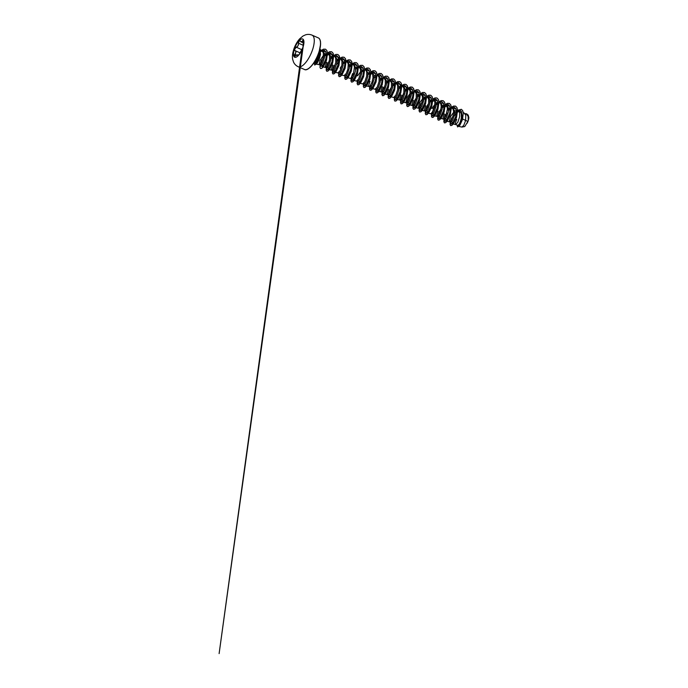 <?xml version="1.0" encoding="UTF-8"?>
<svg xmlns="http://www.w3.org/2000/svg" width="688" height="688" viewBox="0 0 688 688"><rect width="100%" height="100%" fill="white"/><g stroke="black" fill="none" stroke-linecap="round" stroke-linejoin="round"><path stroke-width="1.03" d="M294.713 57.224A9.95 3.724 113.7 0 1 294.438 48.943A9.95 3.724 113.7 0 1 302.711 39.01M294.387 48.925A9.95 3.724 113.7 0 1 302.686 39.001A9.95 3.724 113.7 0 1 302.987 47.291A9.95 3.724 113.7 0 1 294.688 57.216A9.95 3.724 113.7 0 1 294.387 48.925M294.851 54.283C296.021 52.572 296.098 51.394 295.075 50.749C294.559 50.482 294.438 49.88 294.705 48.951L296.253 47.171C297.689 46.56 298.437 45.253 298.489 43.241C298.867 40.876 299.547 40.188 300.518 41.185C301.189 42.458 301.86 42.329 302.539 40.798C303.391 39.457 303.675 39.964 303.399 42.312L302.952 47.386L299.77 53.354C298.601 55.384 297.93 56.072 297.732 55.418C297.861 54.49 297.19 54.61 295.711 55.797C294.086 56.794 293.793 56.296 294.851 54.283L294.533 56.321M303.451 40.231L301.232 42.114L300.553 41.263C299.796 40.308 299.16 40.781 298.635 42.69L298.618 43.232C298.549 45.296 297.775 46.646 296.304 47.291L294.817 48.986C294.559 49.871 294.679 50.439 295.178 50.697L295.212 50.714C296.227 51.359 296.15 52.58 294.954 54.361L296.631 55.1M313.866 62.926L315.087 63.09L317.521 60.871L319.628 55.238L319.894 50.413A7.757 2.907 113.7 0 1 319.172 54.997A7.757 2.907 113.7 0 1 314.098 62.574M467.935 121.432L464.753 126.549L461.932 127.065L463.789 125.302L465.638 120.426L467.935 121.432A6.932 2.597 -66.3 0 0 468.218 120.624A6.932 2.597 -66.3 0 0 468.236 120.589L468.184 116.496L466.619 114.242L464.469 113.296M462.637 119.007L465.638 120.426L465.767 115.283L464.288 113.219M458.139 125.414C459.464 124.416 460.539 121.819 461.373 117.622L461.252 113.477L459.593 111.155L458.277 110.579L460.186 110.433L461.519 111.576L462.069 116.728L460.315 122.567L458.139 125.414L455.619 124.545L457.787 122.335L459.61 116.848L459.567 112.557L458.096 110.501M456.712 119.342L455.37 123.023L455.619 124.545M453.598 112.325L450.52 116.625L449.161 121.432L450.554 122.318L452.609 120.297L454.536 114.621L454.544 110.527L452.085 107.861M445.738 118.637L446.022 121.105L449.496 121.845L451.586 119.617L453.177 115.326L453.607 111.817L453.1 109.048L451.397 107.638M445.446 114.397L444.044 118.74M444.328 113.907L442.926 118.233L443.115 119.015L444.362 119.6L446.417 117.571L448.344 111.903L448.352 107.81L446.83 105.556L445.153 104.911M440.466 103.174L443.158 103.209L444.56 106.631L443.829 112.049L441.756 116.736L439.83 118.388L443.665 119.058L445.85 115.962L447.415 109.1L446.899 106.33L445.704 105.066M440.982 108.936L439.254 111.68L437.852 116.057M438.136 111.189L436.734 115.507L436.923 116.298L438.161 116.883L440.217 114.862L442.143 109.186L442.16 105.092L439.701 102.426M433.354 113.202L433.629 115.67L437.155 116.418L439.202 114.182L440.784 109.891L441.223 106.382L440.707 103.613L439.013 102.202M428.469 113.167L431.969 114.165L434.033 112.135L435.951 106.468L435.968 102.374L434.438 100.121L432.821 99.485M430.912 113.692L433.01 111.456L434.833 105.978L434.799 101.686L433.32 99.631M428.598 103.501L426.87 106.244L425.468 110.587M424.685 110.966L425.777 111.447L427.833 109.418L429.759 103.75L429.768 99.657L428.246 97.404L426.577 96.759M425.743 105.746L424.341 110.071L424.659 110.957L425.468 110.639L427.274 107.81L428.641 103.26L428.607 98.969L427.128 96.905M420.678 103.527L419.267 107.896M422.63 98.737L419.551 103.028L418.192 107.844L419.585 108.73L421.641 106.709L423.567 101.033L423.576 96.939L422.054 94.686L420.385 94.041M418.459 108.24L420.626 106.021L422.449 100.543L422.406 96.251L420.936 94.187M416.214 98.066L414.477 100.809L413.075 105.161M413.359 100.31L411.957 104.636L412.146 105.427L413.393 106.012L415.449 103.983L417.375 98.315L417.384 94.222L415.862 91.968L414.185 91.323M412.267 105.522L414.425 103.303L416.249 97.816L416.214 93.534L414.744 91.47M410.014 95.348L408.285 98.083L406.883 102.435M410.246 93.301L407.167 97.593L405.808 102.409L407.193 103.295L409.257 101.265L411.183 95.598L411.192 91.504L408.732 88.838M406.075 102.804L408.233 100.586L410.057 95.099L410.022 90.816L408.543 88.752M402.093 95.365L400.691 99.717M400.975 94.875L399.573 99.201L399.762 99.992L401.001 100.577L403.056 98.556L404.983 92.88L405 88.786L403.478 86.533L401.852 85.888M399.883 100.087L402.041 97.868L403.865 92.381L403.83 88.098L402.351 86.034M391.309 96.862L394.809 97.859L396.873 95.83L398.791 90.162L398.808 86.069L396.34 83.403M393.751 97.386L395.849 95.15L397.673 89.664L397.638 85.381L396.159 83.317M391.438 87.187L389.709 89.93L388.307 94.308M388.582 89.44L387.181 93.766L387.37 94.557L388.617 95.142L390.672 93.112L392.599 87.445L392.607 83.343L390.148 80.685M387.499 94.643L389.657 92.433L391.481 86.946L391.446 82.663L389.967 80.599M383.517 87.213L382.107 91.564M381.333 91.943L382.425 92.424L384.48 90.395L386.407 84.719L386.415 80.634L383.956 77.959M382.39 86.722L380.989 91.048L381.298 91.925L382.115 91.607L383.921 88.778L385.289 84.228L385.246 79.946L383.775 77.882M375.141 89.225L376.233 89.707L378.288 87.677L380.215 82.001L380.223 77.916L377.764 75.241M375.106 89.208L377.265 86.998L379.088 81.511L379.054 77.228L377.583 75.164M370.041 86.98L372.096 84.959L374.023 79.283L374.031 75.19L371.572 72.524M370.006 81.287L368.605 85.613L369.026 86.525L370.153 85.716L371.959 82.302L373.042 77.615L372.578 73.711L370.884 72.3M360.409 67.665L362.636 67.871L364.038 71.294L363.316 76.712L361.243 81.408L359.308 83.05L363.84 84.271L365.904 82.242L367.822 76.566L367.839 72.481L365.38 69.806M362.791 83.798L364.881 81.562L366.704 76.076L366.67 71.793L365.999 70.365L364.64 69.574M356.556 81.072L357.648 81.545L359.704 79.524L361.63 73.848L361.647 69.755L360.116 67.501L358.448 66.856M356.53 81.055L358.689 78.845L360.512 73.358L360.478 69.075L358.998 67.011M352.548 73.625L351.147 77.985M350.364 78.355L351.456 78.828L353.512 76.807L355.438 71.131L355.447 67.037L352.987 64.371M350.338 78.337L351.577 77.563L353.383 74.149L354.449 67.286L354.002 65.558L352.806 64.294L351.155 64.242L349.392 65.179M344.172 75.637L345.264 76.11L347.32 74.08L349.246 68.413L349.255 64.328L347.732 62.066L346.614 61.576L347.81 62.84L348.257 64.569L347.887 69.118L346.305 73.41L344.138 75.62M337.98 72.919L339.072 73.392L341.128 71.371L343.054 65.695L343.063 61.602L341.54 59.349L339.863 58.704M337.946 72.902L340.104 70.692L341.927 65.205L341.893 60.922L340.422 58.858M333.964 65.472L332.562 69.815M332.846 64.982L331.444 69.307L331.633 70.099L332.872 70.675L334.936 68.654L336.862 62.978L336.871 58.884L334.411 56.218M331.754 70.185L333.912 67.974L335.735 62.488L335.701 58.205L335.03 56.769L333.671 55.986M327.772 62.754L326.37 67.106M326.654 62.264L325.252 66.59L325.441 67.381L326.68 67.957L328.744 65.928L330.661 60.26L330.679 56.175L329.156 53.913L327.479 53.268M325.562 67.467L327.72 65.257L329.543 59.77L329.509 55.487L328.03 53.423M321.58 60.037L320.178 64.414M323.541 55.246L319.963 60.57L319.103 64.354L320.488 65.24L322.543 63.219L324.469 57.543L324.487 53.458L323.033 51.23L322.018 50.783M319.37 64.749L321.528 62.539L323.351 57.052L323.317 52.761L321.838 50.706M458.758 110.966L454.708 113.047M456.669 110.398L454.682 111.387M452.42 108.119L451.371 108.222M449.892 108.953L448.524 110.097M450.176 107.758L448.49 108.67M443.7 106.236L442.332 107.38M443.984 105.04L442.298 105.952M440.036 102.684L438.978 102.787M437.508 103.518L436.14 104.662M434.79 106.219L433.062 108.962M437.792 102.323L436.097 103.234M435.022 104.172L431.944 108.463M431.307 100.801L429.948 101.944M431.6 99.597L429.905 100.508M427.652 97.24L426.646 97.343M425.115 98.083L423.756 99.227M425.399 96.879L423.713 97.791M418.923 95.365L417.556 96.509M419.207 94.161L417.521 95.073M412.731 92.648L411.364 93.792M413.015 91.444L411.329 92.355M409.068 89.087L408.01 89.199M406.539 89.93L405.172 91.074M407.115 88.649L405.137 89.638M400.339 87.213L398.98 88.356M401.801 85.888L398.937 86.92M394.147 84.495L392.908 85.518M394.439 83.291L392.745 84.203M387.955 81.777L386.596 82.921M388.238 80.573L386.553 81.485M381.763 79.06L380.395 80.204M382.046 77.856L380.361 78.767M375.854 75.138L374.169 76.05M369.379 73.625L368.011 74.768M369.662 72.421L367.977 73.332M365.715 70.064L364.657 70.176M363.178 70.907L361.94 71.93M363.47 69.703L361.776 70.615M360.701 71.561L357.622 75.852M359.523 67.347L358.465 67.458M356.986 68.189L355.627 69.333M357.278 66.985L355.584 67.897M353.331 64.629L352.273 64.741M350.794 65.472L349.435 66.616M347.13 61.911L346.081 62.023M344.602 62.754L343.235 63.898M341.893 65.446L340.156 68.189M344.886 61.55L343.2 62.462M338.41 60.037L337.043 61.18M338.694 58.833L337.008 59.744M332.218 57.319L330.971 58.342M332.502 56.115L330.816 57.027M326.017 54.601L324.659 55.745M326.31 53.397L324.616 54.309M322.405 51.075L320.711 51.523M466.756 113.838L468.33 116.1L468.356 120.176L468.881 117.614L468.201 115.077L467.178 114.346M454.673 113.486L456.454 111.705M457.382 110.329L461.347 109.306L462.663 110.648L463.273 113.081L462.405 119.609L459.833 125.216L457.554 126.936L457.116 125.199M465.389 113.701L466.731 113.83L468.322 116.263L468.365 120.099M461.347 109.306L462.714 110.673L463.325 113.107L462.456 119.635L459.885 125.233L457.606 126.953M454.218 116.143L456.385 113.262M457.52 112.196L458.991 111.25M319.937 49.613L320.419 53.458L319.395 58.54L317.443 62.608L315.74 63.975L315.293 63.081M323.205 51.316L325.458 51.548L326.877 54.988L326.155 60.398L324.082 65.093L322.156 66.745L321.872 64.276M327.505 55.186L329.801 53.974L331.676 54.283L333.078 57.706L332.347 63.124L330.274 67.811L328.348 69.462L328.064 66.994M335.641 56.794L337.868 57.001L339.27 60.432L338.539 65.842L336.466 70.537L334.54 72.18M334.351 72.085L334.256 69.712M336.518 64.577L339.287 61.146M341.833 59.503L344.06 59.718L345.462 63.141L344.74 68.551L342.658 73.255L340.732 74.897L340.448 72.429M347.56 62.402L350.252 62.436L351.654 65.859L350.932 71.277L348.85 75.972L346.924 77.615L346.64 75.155M354.217 64.939L356.444 65.154L357.846 68.576L357.124 73.994L355.042 78.69L353.116 80.333L352.832 77.873M359.308 83.05L359.033 80.591M366.601 70.382L368.837 70.589L370.23 74.012L369.508 79.43L367.435 84.125L365.509 85.768L368.983 86.516M365.319 85.673L365.225 83.308M370.858 74.209L373.154 72.997L375.476 73.633M371.511 88.399L371.417 86.026M378.529 75.998L381.221 76.024L382.623 79.455L381.892 84.865L379.819 89.56L377.893 91.203L377.609 88.743M384.721 78.716L387.413 78.742L388.815 82.173L388.084 87.582L386.011 92.278L384.085 93.921L383.801 91.461M390.913 81.433L393.605 81.459L395.007 84.882L394.284 90.3L392.203 94.996L390.277 96.638L389.993 94.179M397.569 83.97L399.805 84.177L401.199 87.6L400.476 93.018L398.404 97.713L396.477 99.356L396.193 96.896M403.761 86.688L405.997 86.894L407.399 90.317L406.668 95.735L404.596 100.431L402.669 102.082L402.385 99.614M409.962 89.406L412.189 89.621L413.591 93.043L412.86 98.453L410.788 103.148L408.861 104.8L408.577 102.331M416.154 92.123L418.837 92.656M418.528 108.257L415.053 107.517L414.769 105.049M422.346 94.841L425.029 95.374M424.72 110.974L421.245 110.235L420.961 107.767M428.538 97.558L431.221 98.092M428.409 113.159L427.437 112.952L427.153 110.484M432.795 101.394L435.091 100.181L437.413 100.809M439.83 118.388L439.546 115.919M445.179 106.829L447.475 105.617L449.797 106.244M453.315 108.429L455.542 108.644L456.944 112.067L456.213 117.485L454.14 122.18L452.214 123.823L451.93 121.355M319.739 49.777L319.894 50.413M451.964 117.657L450.717 120.985M450.477 122.283L451.233 124.141L452.756 122.971L455.903 116.014L456.454 111.912L455.895 108.721L454.226 107.216L451.749 107.724M450.262 108.781L448.499 110.622M446.925 112.849L444.525 118.267M444.285 119.566L445.041 121.423L446.564 120.254L449.711 113.296L450.262 109.194L449.694 106.004L448.026 104.499L445.557 105.006M444.061 106.064L442.307 107.904M440.724 110.132L438.333 115.55M438.093 116.848L438.849 118.706L440.372 117.536L443.519 110.579L444.07 106.477L443.502 103.286L441.834 101.781L439.365 102.288M437.869 103.346L436.106 105.187M434.532 107.414L432.141 112.832M431.892 114.131L432.649 115.988L434.162 114.836L437.31 107.921L437.878 103.828L437.336 100.62L435.693 99.072L433.251 99.528M431.677 100.629L429.914 102.469M425.7 111.413L426.465 113.271L427.979 112.101L431.127 105.144L431.686 101.041L431.118 97.851L429.45 96.346L426.973 96.853M425.485 97.911L423.722 99.751M422.148 101.979L419.749 107.397M419.508 108.695L420.265 110.553L421.787 109.383L424.935 102.426L425.485 98.324L424.926 95.133L423.258 93.628L420.781 94.136M419.293 95.193L417.53 97.034M415.956 99.253L413.557 104.679M413.316 105.978L414.073 107.835L415.595 106.666L418.743 99.708L419.293 95.606L418.734 92.416L417.057 90.911L414.589 91.418M413.101 92.476L411.338 94.316M409.764 96.535L407.365 101.962M407.124 103.26L407.881 105.118L409.403 103.948L412.551 96.991L413.101 92.889L412.533 89.698L410.865 88.193L408.397 88.692M406.9 89.758L405.146 91.599M403.564 93.817L401.173 99.235M400.932 100.543L401.689 102.4L403.211 101.231L406.359 94.273L406.909 90.171L406.341 86.98L404.673 85.475L402.205 85.974M400.708 87.041L398.945 88.881M394.731 97.825L395.488 99.683L397.002 98.522L400.149 91.616L400.717 87.522L400.175 84.314L398.533 82.766L396.09 83.222M394.516 84.323L392.753 86.163M388.539 95.107L389.305 96.965L390.818 95.787L393.966 88.829L394.525 84.727L393.957 81.545L392.289 80.04L389.812 80.539M388.324 81.605L386.561 83.446M382.347 92.39L383.104 94.247L384.618 93.086L387.757 86.181L388.324 82.078L387.791 78.879L386.149 77.331L383.698 77.778M382.132 78.888L380.369 80.728M376.155 89.672L376.912 91.53L378.417 90.369L381.565 83.463L382.132 79.361L381.591 76.162L379.957 74.614L377.506 75.061M375.94 76.17L374.177 78.011M369.963 86.955L370.72 88.804L372.242 87.634L375.39 80.677L375.94 76.574L375.373 73.392L373.704 71.879L371.236 72.386M363.771 84.237L364.528 86.086L366.05 84.916L369.198 77.959L369.748 73.857L369.181 70.675L367.512 69.161L365.044 69.669M357.571 81.519L358.336 83.368L359.85 82.199L362.997 75.241L363.556 71.139L362.989 67.957L361.32 66.444L358.852 66.951M351.379 78.802L352.144 80.651L353.658 79.481L356.805 72.524L357.364 68.422L356.797 65.24L355.128 63.726L352.652 64.233M351.387 65.111L349.401 67.14M345.187 76.084L345.944 77.933L347.457 76.781L350.596 69.866L351.164 65.773L350.631 62.574L348.988 61.026L346.537 61.473M338.995 73.358L339.752 75.216L341.274 74.046L344.421 67.089L344.972 62.986L344.413 59.796L342.736 58.291L340.268 58.798M338.78 59.856L337.017 61.705M332.803 70.64L333.56 72.498L335.082 71.328L338.229 64.371L338.78 60.269L338.212 57.078L336.544 55.573L334.076 56.081M332.579 57.138L330.816 58.987M329.242 61.206L326.852 66.624M326.602 67.923L327.368 69.78L328.89 68.611L332.037 61.653L332.588 57.551L332.02 54.361L330.352 52.856L327.884 53.363M326.387 54.421L324.624 56.261M320.41 65.205L320.41 66.22L322.655 65.936L325.794 59.125L326.387 55.049L325.897 51.824L324.272 50.301L321.889 50.723M314.614 63.029L315.697 63.339L317.521 60.871M451.663 117.932L450.408 121.337M450.219 122.172L450.047 124.502L450.666 125.612L451.878 125.319L453.452 123.668L456.488 117.356L457.529 110.175L456.901 107.56L455.525 106.124L453.598 106.055L451.319 107.276M444.018 119.454L443.855 121.776L444.465 122.894L445.686 122.602L447.26 120.95L450.296 114.638L451.337 107.457L450.709 104.834L449.324 103.406L447.398 103.338L445.127 104.559M437.826 116.736L437.663 119.058L438.273 120.176L439.494 119.884L441.068 118.233L444.104 111.92L445.145 104.739L444.517 102.116L443.132 100.689L441.206 100.62L438.935 101.841M434.67 106.812L431.832 113.185M431.634 114.019L431.471 116.341L432.081 117.459L433.294 117.166L434.876 115.515L437.903 109.203L438.953 102.022L438.325 99.407L436.94 97.971L435.04 97.902L432.786 99.089M425.442 111.301L425.279 113.623L425.889 114.741L427.102 114.449L428.684 112.798L431.711 106.485L432.761 99.304L432.133 96.681L430.748 95.254L428.822 95.185L426.551 96.406M422.286 101.377L419.448 107.749M419.25 108.584L419.087 110.906L419.697 112.024L420.91 111.731L422.484 110.08L425.519 103.768L426.56 96.587L425.932 93.964L424.556 92.536L422.63 92.467L420.359 93.688M416.094 98.659L413.247 105.032M413.058 105.866L412.886 108.188L413.505 109.306L414.718 109.014L416.292 107.362L419.327 101.05L420.368 93.869L419.74 91.246L418.356 89.818L416.438 89.75L414.159 90.971M409.902 95.942L407.055 102.314M406.857 103.148L406.694 105.47L407.313 106.588L408.526 106.296L410.1 104.645L413.135 98.332L414.176 91.151L413.548 88.528L412.164 87.101L410.263 87.023L408.018 88.219M400.665 100.431L400.502 102.753L401.113 103.862L402.334 103.578L403.908 101.927L406.943 95.615L407.984 88.434L407.356 85.811L405.972 84.383L404.045 84.314L401.775 85.536M394.473 97.713L394.31 100.035L394.921 101.145L396.133 100.861L397.716 99.21L400.743 92.897L401.792 85.716L401.164 83.093L399.78 81.666L397.853 81.597L395.583 82.818M388.281 94.996L388.118 97.318L388.729 98.427L389.941 98.143L391.524 96.492L394.551 90.18L395.6 82.999L394.972 80.376L393.588 78.948L391.661 78.879L389.391 80.1M382.089 92.269L381.926 94.6L382.537 95.709L383.749 95.426L385.323 93.774L388.359 87.462L389.399 80.281L388.78 77.658L387.396 76.23L385.486 76.153L383.242 77.34M375.897 89.552L375.725 91.882L376.345 92.992L377.557 92.708L379.131 91.057L382.167 84.744L383.207 77.555L382.58 74.94L381.195 73.513L379.294 73.435L377.05 74.622M369.697 86.834L369.533 89.165L370.144 90.274L371.365 89.99L372.939 88.339L375.975 82.027L377.015 74.837L376.388 72.223L375.003 70.795L373.102 70.718L370.858 71.905M363.505 84.117L363.341 86.447L363.952 87.557L365.173 87.273L366.747 85.622L369.783 79.309L370.823 72.12L370.196 69.505L368.811 68.078L366.91 68L364.657 69.187M357.313 81.399L357.149 83.73L357.76 84.839L358.973 84.547L360.555 82.895L363.582 76.592L364.631 69.402L364.004 66.788L362.619 65.36L360.503 65.343L358.001 66.848M351.121 78.681L350.957 81.012L351.568 82.121L352.781 81.829L354.363 80.186L357.39 73.874L358.439 66.684L357.812 64.07L356.427 62.642L354.483 62.574L352.196 63.812M344.929 75.964L344.765 78.294L345.376 79.404L346.589 79.111L348.162 77.469L351.198 71.156L352.239 63.967L351.611 61.352L350.235 59.925L348.309 59.856L346.03 61.069M338.737 73.246L338.565 75.577L339.184 76.686L340.397 76.394L341.97 74.743L345.006 68.439L346.047 61.249L345.419 58.635L344.034 57.207L342.134 57.13L339.889 58.317M332.536 70.529L332.373 72.859L332.983 73.969L334.205 73.676L335.778 72.025L338.814 65.713L339.855 58.532L339.227 55.917L337.842 54.481L335.916 54.412L333.646 55.633M329.389 60.604L326.542 66.985M326.344 67.811L326.181 70.142L326.791 71.251L328.013 70.959L329.586 69.307L332.622 62.995L333.663 55.814L333.035 53.2L331.65 51.763L329.75 51.695L327.497 52.881M323.188 57.887L320.35 64.259M320.152 65.093L319.989 67.424L320.599 68.533L321.803 68.25L323.369 66.624L326.387 60.389L327.479 53.234L326.877 50.611L325.51 49.201L323.48 49.166L321.098 50.534M314.158 62.969L314.683 65.033L316.635 63.915L318.948 59.89L320.445 54.524L320.006 48.642M451.715 117.949L450.494 121.251M450.27 122.197L450.098 124.519L450.717 125.629L451.93 125.345L453.504 123.694L456.54 117.381L457.58 110.2L456.952 107.577L455.576 106.15L453.469 106.133L450.984 107.612M444.07 119.48L443.906 121.802L444.517 122.911L445.738 122.627L447.312 120.976L450.348 114.664L451.388 107.474L450.76 104.86L449.376 103.432L447.277 103.415L444.792 104.894M442.737 107.001L442.324 107.517M437.878 116.762L437.714 119.084L438.325 120.194L439.546 119.91L441.12 118.259L444.156 111.946L445.196 104.765L444.568 102.142L443.184 100.715L441.085 100.697L438.6 102.177M436.545 104.275L436.132 104.8M434.635 106.975L431.909 113.099M431.686 114.036L431.522 116.367L432.133 117.476L433.345 117.192L434.928 115.541L437.955 109.229L439.004 102.048L438.376 99.425L436.966 97.988M425.915 114.75L427.153 114.475L428.736 112.823L431.763 106.511L432.812 99.321L432.184 96.707L430.774 95.271M419.723 112.032L420.961 111.757L422.535 110.106L425.571 103.793L426.612 96.604L425.984 93.989L424.573 92.545M413.531 109.315L414.769 109.039L416.343 107.388L419.379 101.076L420.42 93.886L419.792 91.272L418.356 89.818M407.339 106.597L408.577 106.313L410.151 104.662L413.187 98.358L414.228 91.169L413.6 88.554L412.215 87.127L410.117 87.109L407.631 88.589M405.576 90.687L405.163 91.212M403.667 93.387L400.949 99.511M400.717 100.448L400.554 102.779L401.164 103.888L402.385 103.596L403.959 101.944L406.995 95.641L408.036 88.451L407.408 85.837L405.972 84.383M394.921 101.145L396.185 100.878L397.767 99.235L400.794 92.923L401.844 85.733L401.216 83.119L399.831 81.691L397.724 81.674L395.247 83.153M393.192 85.252L392.779 85.768M388.333 95.013L388.17 97.343L388.78 98.453L389.993 98.16L391.575 96.509L394.602 90.205L395.652 83.016L395.024 80.401L393.639 78.974L391.532 78.957L389.047 80.436M382.141 92.295L381.978 94.626L382.588 95.735L383.801 95.443L385.375 93.792L388.41 87.479L389.451 80.298L388.832 77.684L387.396 76.23M376.345 92.992L377.609 92.725L379.183 91.074L382.218 84.762L383.259 77.581L382.631 74.966L381.195 73.513M370.144 90.274L371.417 90.008L372.991 88.356L376.026 82.044L377.067 74.863L376.439 72.249L375.003 70.795M363.978 87.565L365.225 87.29L366.799 85.639L369.834 79.326L370.875 72.145L370.247 69.531L368.863 68.095L366.936 68.026L364.666 69.247M362.223 71.664L361.811 72.18M357.364 81.425L357.201 83.747L357.812 84.865L359.024 84.572L360.607 82.921L363.634 76.609L364.683 69.428L364.055 66.813L362.619 65.36M351.568 82.121L352.832 81.855L354.415 80.204L357.442 73.891L358.491 66.71L357.863 64.087L356.427 62.642M345.376 79.404L346.64 79.137L348.214 77.486L351.25 71.174L352.29 63.993L351.663 61.37L350.235 59.925M339.184 76.686L340.448 76.42L342.022 74.768L345.058 68.456L346.098 61.275L345.471 58.661L344.06 57.216M333.035 73.994L334.256 73.702L335.83 72.051L338.866 65.738L339.906 58.557L339.279 55.934L337.894 54.507M326.843 71.277L328.064 70.984L329.638 69.333L332.674 63.021L333.714 55.84L333.087 53.217L331.702 51.789M320.651 68.559L321.855 68.275L323.42 66.65L326.439 60.415L327.531 53.26L326.929 50.628L325.536 49.209M314.683 65.033L316.686 63.932L319.008 59.89L320.505 54.507L320.015 48.59M467.169 123.204A6.889 2.58 -66.3 0 0 468.881 117.614M297.25 54.825L297.895 55.745C297.56 56.063 298.833 55.332 299.762 53.363L301.998 49.433M303.313 40.102L303.176 45.864M300.518 41.185L303.262 43.009M298.489 43.241L303.038 45.176M300.131 40.764L300.553 41.263M296.253 47.171L301.808 49.708M298.222 55.565L297.732 55.418M302.539 40.798L303.537 41.263M295.212 50.714L300.028 52.83L295.247 50.723M312.619 49.536A17.252 6.467 113.7 0 1 298.231 66.745C296.081 65.747 294.507 64.182 293.527 62.058L292.692 59.435C292.116 56.898 292.469 53.535 293.75 49.355C295.109 45.27 297.07 41.77 299.641 38.846L302.935 36.051L305.429 34.882C307.674 34.151 309.892 34.245 312.094 35.157A17.252 6.467 113.7 0 1 312.619 49.536M318.303 37.883C319.395 38.296 320.126 39.543 320.496 41.615L320.608 44.127L318.974 52.383C315.749 62.952 307.467 71.767 304.44 69.471A17.252 6.467 -66.3 0 0 318.828 52.262A17.252 6.467 -66.3 0 0 318.303 37.883L312.094 35.157M307.579 69.092A16.951 6.355 -66.3 0 0 318.948 52.4M318.965 52.348A16.951 6.355 -66.3 0 0 320.152 40.454M304.44 69.471L298.231 66.745M370.032 86.989L368.949 86.507M458.182 126.265L461.992 127.082M315.74 63.975L319.43 64.767M325.458 51.548L325.914 51.875M327.454 52.967L328.382 53.621M322.147 66.745L325.63 67.484M331.676 54.283L334.574 56.339M328.348 69.462L331.822 70.21M337.868 57.001L340.766 59.056M335.563 72.403L338.014 72.928M344.06 59.718L346.958 61.774M341.755 75.121L344.206 75.646M350.252 62.436L353.15 64.491M346.924 77.615L347.896 77.821M347.956 77.839L350.398 78.363M356.444 65.154L356.9 65.472M358.422 66.555L359.351 67.209M353.116 80.333L354.088 80.539M354.148 80.556L356.59 81.081M362.645 67.871L363.092 68.189M364.614 69.273L365.543 69.927M368.837 70.589L369.284 70.907M370.815 71.991L371.735 72.644M377.058 74.743L377.927 75.362M372.724 88.709L375.175 89.234M381.221 76.024L381.677 76.351M383.199 77.426L384.119 78.079M377.893 91.203L378.864 91.409M378.916 91.427L381.367 91.951M387.413 78.742L387.869 79.068M389.391 80.143L390.311 80.797M384.085 93.921L387.559 94.669M393.605 81.459L394.061 81.786M395.583 82.861L396.512 83.515M390.277 96.638L391.248 96.853M399.805 84.177L402.704 86.232M396.469 99.356L397.44 99.571M397.501 99.579L399.952 100.104M405.997 86.903L408.896 88.95M402.669 102.082L406.144 102.822M412.189 89.621L412.637 89.939M414.219 91.057L415.088 91.667M408.861 104.8L409.824 105.006M409.885 105.015L412.336 105.539M420.359 93.731L421.28 94.385M426.603 96.492L427.472 97.103M432.795 99.21L433.672 99.82M438.996 101.927L439.864 102.546M443.158 103.209L443.605 103.527M445.136 104.61L446.056 105.264M451.328 107.328L452.248 107.982M455.542 108.644L455.998 108.962M457.52 110.046L458.44 110.699M452.214 123.823L453.186 124.029M453.237 124.038L455.688 124.562M463.248 112.428L464.632 113.417M322.19 50.903L319.997 49.347M450.262 121.793L450.477 123.29M444.276 120.572L444.061 119.076M438.084 117.854L437.869 116.358M431.892 115.137L431.677 113.64M425.7 112.419L425.485 110.923M419.508 109.702L419.293 108.205M413.316 106.984L413.101 105.488M407.115 104.266L406.9 102.77M400.923 101.549L400.708 100.052M394.731 98.831L394.516 97.335M388.539 96.114L388.324 94.617M382.347 93.396L382.132 91.891M376.155 90.678L375.94 89.173M369.955 87.961L369.74 86.456M363.763 85.243L363.548 83.738M357.571 82.526L357.356 81.021M351.379 79.808L351.164 78.303M345.187 77.09L344.972 75.585M338.995 74.373L338.78 72.868M332.794 71.655L332.579 70.15M326.602 68.938L326.387 67.433M320.41 66.22L320.195 64.715M298.601 55.169L297.732 54.791L294.524 56.321M302.023 49.407L302.901 47.541M302.961 47.377L303.159 46.646M303.073 47.283L219.119 653.6L301.912 50.164M303.219 45.976L303.202 46.474"/></g></svg>

